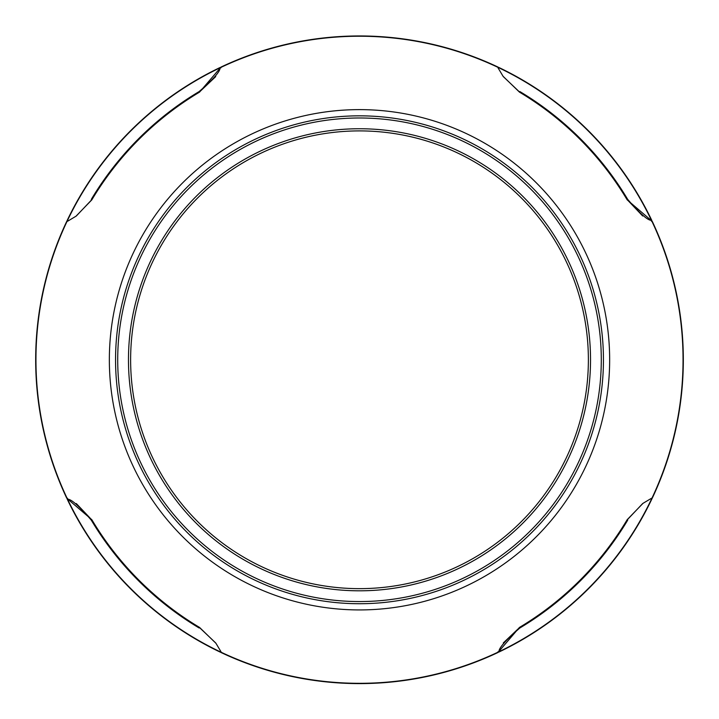 <?xml version="1.0" encoding="UTF-8"?>
<svg xmlns="http://www.w3.org/2000/svg" width="719" height="719" viewBox="0 0 719 719"><rect width="100%" height="100%" fill="white"/><g stroke="black" fill="none" stroke-linecap="round" stroke-linejoin="round"><path stroke-width="1.08" d="M220.221 652.061A323.775 323.775 0 0 0 221.03 652.448M651.782 499.058A323.775 323.775 0 0 0 652.169 498.24M498.779 67.496A323.775 323.775 0 0 0 497.97 67.11M67.218 220.49A323.775 323.775 0 0 0 66.831 221.308M498.015 67.379L497.961 67.047A323.829 323.829 0 0 0 221.039 67.047L199.567 92.104A311.812 311.812 0 0 0 91.825 199.846L75.998 216.212L67.55 221.263M651.899 498.294L652.232 498.231A323.829 323.829 0 0 0 652.232 221.317L627.175 199.846A311.812 311.812 0 0 0 519.433 92.104L503.066 76.277L498.015 67.829M359.5 130.903A228.876 228.876 0 0 1 588.376 359.779A228.876 228.876 0 0 1 359.5 588.645A228.876 228.876 0 0 1 130.624 359.779A228.876 228.876 0 0 1 359.5 130.903M359.5 128.746A231.033 231.033 0 0 1 590.533 359.779A231.033 231.033 0 0 1 359.5 590.811A231.033 231.033 0 0 1 128.467 359.779A231.033 231.033 0 0 1 359.5 128.746M359.5 603.726A243.948 243.948 0 0 1 115.552 359.779A243.948 243.948 0 0 1 359.5 115.831A243.948 243.948 0 0 1 603.448 359.779A243.948 243.948 0 0 1 359.5 603.726M359.5 601.56A241.791 241.791 0 0 1 117.709 359.779A241.791 241.791 0 0 1 359.5 117.988A241.791 241.791 0 0 1 601.291 359.779A241.791 241.791 0 0 1 359.5 601.56M220.985 67.37L220.985 67.379A323.55 323.55 0 0 1 651.441 220.311L651.782 221.2M651.782 498.231L651.782 499.175A323.829 323.829 0 0 1 498.905 652.061L498.069 652.061M651.45 498.294L643.002 503.336L627.175 519.702A311.812 311.812 0 0 1 519.433 627.444L497.961 652.51A323.829 323.829 0 0 1 221.039 652.51L220.985 652.169M221.039 652.061L220.095 652.061A323.829 323.829 0 0 1 67.218 499.175L67.218 498.348M220.985 651.72L215.934 643.28L199.567 627.444A311.812 311.812 0 0 1 91.825 519.702L66.768 498.231A323.829 323.829 0 0 1 66.768 221.317L67.101 221.263M67.218 221.317L67.218 220.374A323.829 323.829 0 0 1 220.095 67.496L220.931 67.496M497.961 67.496L498.905 67.496A323.829 323.829 0 0 1 651.782 220.374M651.899 221.263L651.899 221.254A323.55 323.55 0 0 1 498.959 651.72L498.905 652.061M67.101 498.294A323.55 323.55 0 0 1 220.041 67.829L220.095 67.496M498.015 652.169A323.55 323.55 0 0 1 67.559 499.238L67.218 499.175M76.331 503.561L91.771 519.846A311.929 311.929 0 0 0 199.424 627.498L215.709 642.948M503.291 642.939L519.576 627.498A311.929 311.929 0 0 0 627.229 519.846L642.669 503.561M642.669 215.988L627.229 199.702A311.929 311.929 0 0 0 519.576 92.05L503.291 76.609M215.709 76.609L199.424 92.05A311.929 311.929 0 0 0 91.771 199.702L76.331 215.988M91.861 199.783L91.286 199.406A312.495 312.495 0 0 1 199.136 91.565C213.381 79.261 220.347 71.343 220.041 67.829L220.985 67.829M199.514 627.408L199.136 627.984A312.495 312.495 0 0 1 91.286 520.143C78.982 505.897 71.073 498.932 67.55 499.238L67.55 498.294M627.139 519.765L627.714 520.143A312.495 312.495 0 0 1 519.864 627.984C505.619 640.287 498.653 648.205 498.959 651.72L498.015 651.72M519.486 92.14L519.864 91.565A312.495 312.495 0 0 1 627.714 199.406C640.018 213.651 647.927 220.616 651.45 220.311L651.45 221.254M109.351 359.779A250.149 250.149 0 0 1 359.5 109.621A250.149 250.149 0 0 1 609.649 359.779A250.149 250.149 0 0 1 359.5 609.928A250.149 250.149 0 0 1 109.351 359.779M220.769 67.82L220.041 67.82M67.55 498.51L67.55 499.238M498.231 651.729L498.959 651.729M651.45 221.039L651.45 220.311M91.861 519.765L91.286 520.143M519.486 627.408L519.864 627.984M627.139 199.783L627.714 199.406M199.514 92.14L199.136 91.565"/></g></svg>
